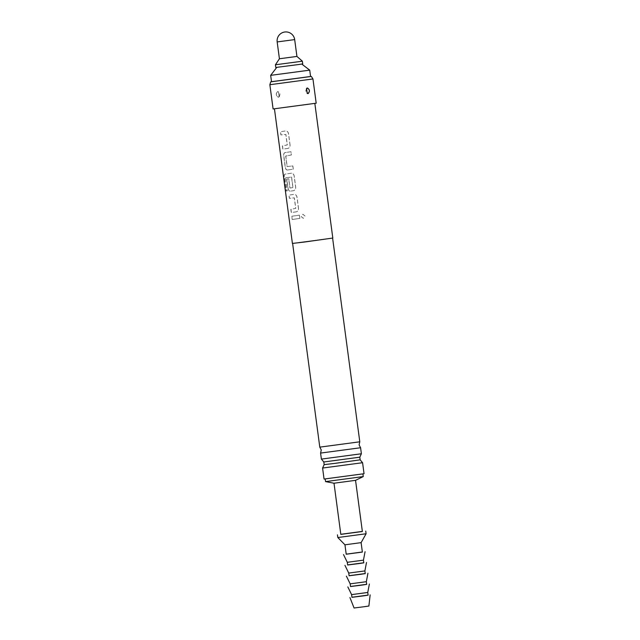 <?xml version="1.0" encoding="UTF-8"?>
<svg xmlns="http://www.w3.org/2000/svg" width="640" height="640" viewBox="0 0 640 640"><rect width="100%" height="100%" fill="white"/><g stroke="black" fill="none" stroke-linecap="round" stroke-linejoin="round"><path stroke-width="0.48" stroke-dasharray="3.2 2.4" d="M305.008 216.032L302.84 214.28L301.168 216.56L303.272 218.32L305.04 216.032L302.88 214.272L301.216 216.552L303.312 218.32L305.04 216.032M332.808 238.04L292.408 243.432M295.528 219.008L299.8 218.408L299.368 215.152L291.76 216.248L292.192 219.496L295.528 219.008M294.608 212.072L296.32 211.824C297.776 211.408 298.496 210.272 298.472 208.432L296.952 197.048C296.504 195.248 295.52 194.36 293.992 194.376L288.936 195.112L289.376 198.36L294.288 197.864L295.688 208.384L290.832 209.312L291.264 212.56L294.608 212.072M291.784 190.936L293.504 190.688C294.96 190.264 295.672 189.136 295.648 187.296L294.136 175.912C293.68 174.112 292.696 173.224 291.176 173.232L284.872 174.168C284.248 174.48 284.048 175.544 284.28 177.368L286.104 191.024L287.192 190.848L285.528 177.744L291.512 177.08L292.92 187.6L289.936 188.032L288.696 178.784L286.8 179.064L288.04 188.392C288.344 190.2 289.072 191.128 290.208 191.16L291.784 190.936M288.96 169.792L293.232 169.192L292.8 165.936L287.064 166.536L285.664 156.016L291.344 154.992L290.904 151.736L285.056 152.568C283.984 152.944 283.536 154.048 283.704 155.872L285.224 167.248C285.528 169.064 286.248 169.992 287.392 170.024L288.96 169.792M286.144 148.656L287.864 148.408C289.32 147.992 290.032 146.856 290.008 145.016L288.488 133.632C288.04 131.84 287.056 130.944 285.536 130.96L280.48 131.696L280.912 134.944L285.824 134.448L287.224 144.968L282.376 145.896L282.808 149.144L286.144 148.656M308.592 104.376L274.44 108.768L308.592 104.376M316.184 103.2L273.096 108.952M312.952 78.96L269.856 84.712M277.584 91.592C275.624 93.8 275.88 95.688 278.344 97.256L279.096 96.856L278.472 91.8L277.584 91.592L278.568 91.856L279.168 96.784L278.456 97.16C276 95.824 275.696 94 277.528 91.704L277.72 91.664M278.744 93.4L279.04 95.224L278.744 93.4A2.04 1.392 -108 0 0 277.528 91.704M310.568 76.48L271.512 81.688M307.04 88.112L306.512 88.448L307.12 93.368L307.968 93.56M298.792 242.416L332.608 238.064L298.792 242.416M319.792 447.136L359.792 441.8M360.584 447.744L320.584 453.08M321.392 459.096L361.384 453.76M359.808 457.176L323.808 461.976M324.16 464.632L360.16 459.832M310.576 76.536L271.52 81.752M309.72 70.144L270.664 75.352M297.856 64.632L276.792 67.336L297.856 64.632M362.576 462.712L322.584 468.048M364.048 473.72L324.056 479.056M357.072 474.808L325.2 478.904L357.072 474.808M363.264 476.568L325.56 481.6M355.544 480.344L333.992 483.216M362.368 531.512L340.824 534.384M275.784 67.472L302.72 63.88M275.424 64.784L302.36 61.184M279.416 58.768L296.928 56.432M362.36 531.408L340.808 534.288M366.096 533.752L337.816 537.528M361.112 542.64L344.952 544.8M362.368 552.072L346.208 554.224M362.36 551.992L346.2 554.152M363.448 560.152L347.288 562.304M363.808 562.84L347.648 565M363.8 562.768L347.64 564.92M364.888 570.92L348.728 573.08M365.248 573.616L349.088 575.768M365.24 573.536L349.08 575.696M366.328 581.696L350.168 583.848M366.68 584.384L350.52 586.544M366.672 584.312L350.512 586.464M367.76 592.464L351.6 594.624M368.12 595.16L351.96 597.32M368.112 595.096L351.952 597.248M368.888 606.024L354.072 608M299.432 215.144L291.872 216.232L292.312 219.488L299.864 218.4L299.368 215.152M298.536 208.424L297.016 197.04C296.568 195.248 295.584 194.352 294.072 194.36L289.056 195.096L289.488 198.344L294.368 197.856L295.768 208.368L290.952 209.296L291.384 212.544L296.408 211.816C297.864 211.408 298.576 210.28 298.536 208.424L298.472 208.432M285.656 177.728L291.592 177.072L293 187.592L290.032 188.016L288.8 178.768L286.912 179.048L288.16 188.376C288.464 190.184 289.184 191.112 290.312 191.152L293.584 190.68C295.04 190.272 295.752 189.144 295.712 187.288L294.2 175.904C293.744 174.104 292.768 173.216 291.256 173.224L285 174.152C284.368 174.448 284.168 175.52 284.408 177.344L286.232 191.008L287.312 190.832L285.528 177.744M287.488 170.008L293.296 169.184L292.864 165.928L287.168 166.52L285.768 156.008L291.408 154.984L290.968 151.728L285.16 152.56C284.088 152.92 283.64 154.016 283.816 155.856L285.336 167.232C285.64 169.048 286.36 169.976 287.488 170.008L287.392 170.024M290.072 145.008L288.552 133.624C288.104 131.832 287.128 130.936 285.616 130.952L280.592 131.68L281.024 134.936L285.904 134.44L287.312 144.96L282.488 145.88L282.92 149.136L287.944 148.4C289.4 147.992 290.112 146.864 290.072 145.008L290.008 145.016M279.04 95.224A2.04 1.392 72.1 0 1 278.64 97.112M277.168 41.936L294.68 39.6M306.592 88.368L305.744 91.032L307.12 93.36M278.472 91.8L279.176 96.784M279.184 96.784C280.32 94.312 280.112 92.672 278.568 91.848"/><path stroke-width="0.96" d="M274.448 108.856L292.408 243.432L304.672 242L332.808 238.04L314.848 103.464M273.096 108.952L316.184 103.2L312.952 78.96L269.856 84.712L273.096 108.952M307.344 87.968L306.592 88.368L307.216 93.424L308.104 93.632C310.056 91.416 309.808 89.528 307.344 87.968L307.04 88.112A2.04 1.392 -108 0 0 306.64 90L306.944 91.824L306.64 90M271.512 81.688L310.568 76.48M308.104 93.632L308.152 93.52C309.992 91.216 309.68 89.4 307.232 88.064M321.392 459.104L323.808 461.976L359.808 457.176L361.384 453.768L321.392 459.104L320.584 453.08L360.584 447.744L359.112 444.912L359.784 441.8L319.792 447.136L292.616 243.432M360.584 447.744L361.384 453.76M359.808 457.176L360.16 459.832L335.096 463.36L324.16 464.632L323.808 461.976M271.52 81.752L310.576 76.536L309.72 70.144L270.664 75.352L271.52 81.752M362.576 462.712L364.048 473.72L324.056 479.056L322.584 468.048L362.576 462.712L360.16 459.832M334 483.216L355.544 480.344L362.368 531.512L340.824 534.384L334 483.216L325.568 481.608L363.256 476.576L362.912 473.944M298.552 64.544L275.784 67.472L275.424 64.784L302.36 61.192L302.72 63.88L298.552 64.544M294.68 39.6A8.832 8.832 0 0 0 284.856 32A8.832 8.832 0 0 0 277.168 41.936L294.68 39.6L296.928 56.432L279.416 58.768L275.424 64.784M340.808 534.288L362.36 531.408M344.952 544.8L361.112 542.64L362.368 552.072L346.208 554.224L344.952 544.8L337.816 537.528L366.096 533.76L365.736 531.064M361.112 542.64L366.096 533.76M346.2 554.152L362.36 551.992M363.448 560.152L363.808 562.84L358.744 563.6L347.648 565L347.288 562.304L363.448 560.152L365.064 551.712M347.64 564.92L363.8 562.768M364.888 570.92L365.248 573.616L360.176 574.376L349.088 575.768L348.728 573.08L364.888 570.92L366.504 562.48M349.08 575.696L365.24 573.536M366.328 581.696L366.68 584.384L361.616 585.144L350.52 586.544L350.168 583.848L366.328 581.696L367.936 573.256M350.512 586.464L366.672 584.312M367.76 592.464L368.12 595.16L363.056 595.92L351.96 597.32L351.6 594.624L367.76 592.464L369.376 584.032M351.952 597.248L368.112 595.096M349.944 597.584L354.072 608L364.232 606.72L368.888 606.024L370.144 594.888M308.152 93.52A2.04 1.392 72.1 0 1 306.944 91.824M270.752 81.848L269.856 84.712M307.216 93.424L306.504 88.44M311.336 76.432L312.952 78.96M319.792 447.136L321.264 449.96L320.584 453.08M359.792 441.8L332.608 238.096M276.744 67.4L270.664 75.352M355.536 480.344L363.256 476.576M322.584 468.048L324.16 464.632M301.768 64.064L309.72 70.144M277.168 41.936L279.416 58.768M296.928 56.432L302.36 61.184M337.816 537.528L337.456 534.832M325.56 481.6L325.208 478.976M351.6 594.624L347.832 586.904M350.168 583.848L346.392 576.128M348.728 573.08L344.952 565.36M347.288 562.304L343.52 554.584"/></g></svg>
